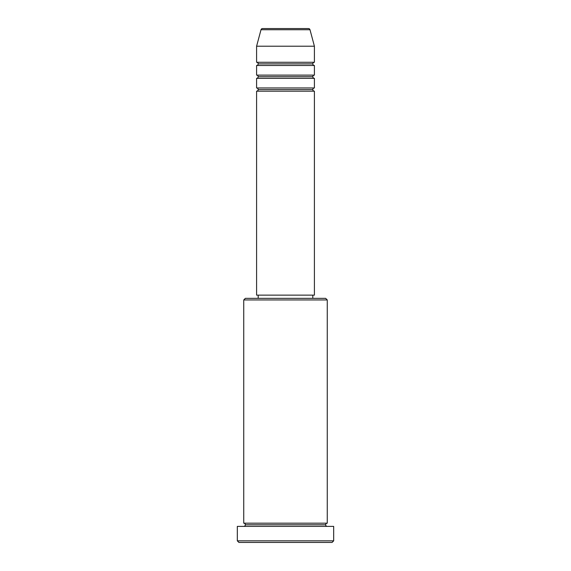 <?xml version="1.0" encoding="UTF-8"?>
<svg xmlns="http://www.w3.org/2000/svg" width="571" height="571" viewBox="0 0 571 571"><rect width="100%" height="100%" fill="white"/><g stroke="black" fill="none" stroke-linecap="round" stroke-linejoin="round"><path stroke-width="0.86" d="M308.44 28.55L262.56 28.55A1.606 1.606 0 0 0 261.004 29.742L309.996 29.742A1.606 1.606 0 0 0 308.44 28.55L262.56 28.55A1.606 1.606 0 0 0 261.004 29.742L256.593 46.215L314.407 46.215L309.996 29.742L261.004 29.742L256.593 46.215L256.593 62.275A1.606 1.606 0 0 1 258.199 63.881A1.606 1.606 0 0 1 256.593 65.487L256.593 75.122A1.606 1.606 0 0 1 258.199 76.728A1.606 1.606 0 0 1 256.593 78.334L256.593 87.97A1.606 1.606 0 0 1 258.199 89.576A1.606 1.606 0 0 1 256.593 91.182L256.593 295.136L314.407 295.136L314.407 91.182A1.606 1.606 0 0 1 312.801 89.576A1.606 1.606 0 0 1 314.4 87.97L314.407 78.334A1.606 1.606 0 0 1 312.801 76.728A1.606 1.606 0 0 1 314.4 75.122L314.407 65.487A1.606 1.606 0 0 1 312.801 63.881A1.606 1.606 0 0 1 314.4 62.275L314.407 46.215L256.593 46.215L256.593 62.275L314.407 62.275A1.606 1.606 0 0 0 312.801 63.881L258.199 63.881A1.606 1.606 0 0 0 256.593 62.275L314.407 62.275L314.407 46.215L309.996 29.742A1.606 1.606 0 0 0 308.44 28.55M327.254 299.953L325.648 298.348L245.352 298.348L243.746 299.953L327.254 299.953L243.746 299.953L243.746 523.179A1.606 1.606 0 0 1 245.352 524.785A1.606 1.606 0 0 1 243.746 526.391A1.606 1.606 0 0 0 245.352 524.785A1.606 1.606 0 0 0 243.746 523.179L327.254 523.179L327.254 299.953L327.254 523.179A1.606 1.606 0 0 0 325.648 524.785A1.606 1.606 0 0 1 327.254 523.179L243.746 523.179L243.746 299.953L245.352 298.348L325.648 298.348L327.254 299.953M237.322 540.844L238.928 542.45L332.072 542.45L333.678 540.844L237.322 540.844L333.678 540.844L333.678 526.391L237.322 526.391L237.322 540.844L237.322 526.391L333.678 526.391L333.678 540.844L332.072 542.45L238.928 542.45L237.322 540.844M327.254 526.391A1.606 1.606 0 0 1 325.648 524.785L245.352 524.785L325.648 524.785A1.606 1.606 0 0 0 327.254 526.391M256.593 87.97L314.407 87.97A1.606 1.606 0 0 0 312.801 89.576L258.199 89.576A1.606 1.606 0 0 0 256.593 87.97L256.593 78.334A1.606 1.606 0 0 0 258.199 76.728A1.606 1.606 0 0 0 256.593 75.122L314.407 75.122A1.606 1.606 0 0 0 312.801 76.728L258.199 76.728L312.801 76.728A1.606 1.606 0 0 0 314.4 78.334L256.593 78.334L314.407 78.334L314.407 87.97L256.593 87.97M314.407 91.182L256.593 91.182A1.606 1.606 0 0 0 258.199 89.576L312.801 89.576A1.606 1.606 0 0 0 314.4 91.182L314.407 295.136L256.593 295.136L256.593 91.182L314.407 91.182M312.801 298.348L312.801 295.136L312.801 298.348M258.199 295.136L258.199 298.348L258.199 295.136M314.407 65.487L256.593 65.487A1.606 1.606 0 0 0 258.199 63.881L312.801 63.881A1.606 1.606 0 0 0 314.4 65.487L314.407 75.122L256.593 75.122L256.593 65.487L314.407 65.487"/></g></svg>

